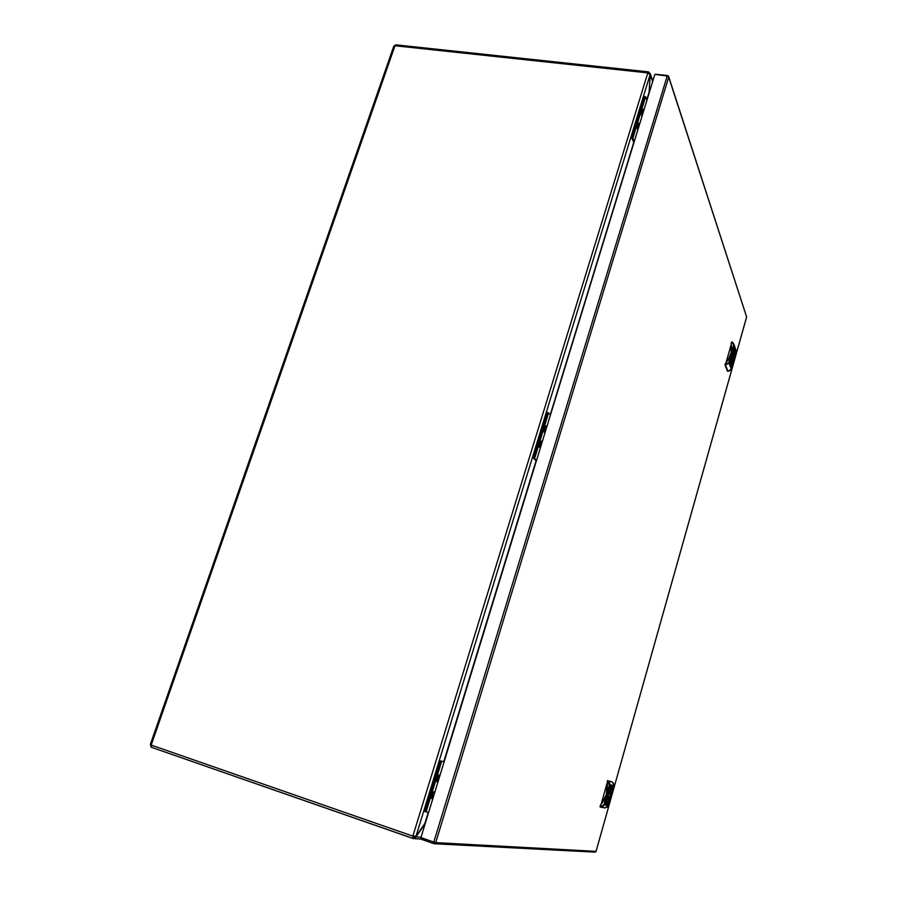 <?xml version="1.0" encoding="UTF-8"?>
<svg xmlns="http://www.w3.org/2000/svg" width="897" height="897" viewBox="0 0 897 897"><rect width="100%" height="100%" fill="white"/><g stroke="black" fill="none" stroke-linecap="round" stroke-linejoin="round"><path stroke-width="1.35" d="M412.878 838.403L151.492 747.313L151.245 744.813L150.315 744.353L393.839 46.252L395.835 44.85L648.475 71.883L647.724 73.106L650.045 74.72L649.136 93.064M413.338 835.914L413.326 837.428L415.277 836.296M425.458 822.65L415.984 836.318L412.979 835.825L412.968 838.448L415.277 838L416.017 836.879L415.087 836.553M649.361 73.834L648.049 73.184M649.114 92.077L650.347 73.958L648.475 71.883M151.245 744.824L150.595 745.362L151.1 746.943M444.093 761.845L440.494 760.925L444.116 761.766M646.939 100.262L645.649 96.719L644.539 96.584L631.78 138.149L633.91 142.724M550.466 414.896L547.529 412.463L533.48 458.21L536.35 460.968M434.126 791.782L432.87 792.309L431.648 794.686L431.143 797.444L431.849 798.745M434.742 792.354L433.498 792.163L431.928 795.134L431.636 798.364L432.859 798.487M433.094 794.776L432.522 796.951M439.272 774.963L438.028 775.479L436.828 777.822L436.323 780.592L437.03 781.904M439.889 775.557L438.644 775.344L437.108 778.26L436.817 781.522L438.016 781.668M437.579 778.753L437.691 780.121M438.252 777.957L437.949 778.876M642.824 109.288L641.187 112.45L641.916 115.915M643.654 110.981L643.093 109.266L642.05 110.466L641.725 115.948M642.286 112.551L643.104 111.318L642.106 112.069L642.454 113.448M642.151 112.203L642.824 112.226M638.597 123.113L636.937 126.298L637.666 129.74M639.415 124.784L638.787 123.08L637.655 124.739L637.206 128.08L637.868 129.818M638.036 126.365L638.866 125.143L637.924 125.703M638.283 125.737L638.204 127.273M637.902 126.017L638.586 126.051M541.328 441.1L540.241 441.649L539.299 444.026L539.131 446.852L539.871 447.715M542.102 442.187L541.183 441.156L539.859 443.421L539.467 446.672L540.398 447.726M541.115 443.892L541.194 442.647L540.353 443.768L541.104 444.273L540.263 444.071M540.723 443.836L540.7 445.248M545.981 425.884L544.905 426.434L543.907 429.125L543.817 431.625L544.557 432.489M546.766 426.994L545.836 425.94L544.636 427.869L544.12 431.098L545.062 432.522M545.084 429.943L545.096 428.284L546.082 427.69L545.768 429.058L544.928 428.856M545.006 428.587L545.78 428.688M746.618 316.921L596.057 851.388L746.652 316.966L668.691 77.142L435.763 842.586L433.823 842.07L433.397 843.483L420.749 838.93L420.884 837.574L433.823 842.07L667.099 76.211L668.691 77.142L668.388 75.953L667.559 76.301M668.646 76.323L746.652 316.966M596.135 851.388L595.047 852.15L434.238 843.718L435.583 842.575L596.057 851.388M433.856 842.429L434.238 843.718M434.103 842.16L433.419 843.483M433.386 843.472L420.917 839.144M667.189 76.021L655.359 74.429M608.682 804.474L610.24 798.947L608.682 804.474M608.357 804.407L613.279 786.972L608.357 804.407M605.419 803.802L607.011 798.229L605.419 803.802M608.816 791.771L610.386 786.209L608.816 791.771M605.755 803.88L610.722 786.299L605.755 803.88M612.046 792.567L613.604 787.061L612.046 792.567M610.935 790.392L608.424 795.034L608.11 800.371L610.655 795.639L610.935 790.392M607.807 799.922L610.308 795.572L610.476 790.593M607.863 801.683L607.718 803.241L607.863 801.683M608.379 802.613L608.301 802.053L608.379 802.613M612.203 789.371L612.662 787.835L612.203 789.371M610.599 787.499L610.711 788.956L610.599 787.499M611.205 789.08L611.519 787.555M610.7 788.127L610.79 788.687L610.7 788.127M608.715 801.851L607.964 803.286M608.345 803.241L608.222 801.918M606.372 802.568L606.865 801.436L606.372 802.568M600.127 806.347L600.642 807.143L600.048 806.896L600.452 805.17L604.544 799.519L606.495 794.596L607.415 789.36L607.392 780.76L612.203 781.881L614.21 785.682L613.402 783.294L611.642 781.713M601.057 804.531L606.338 794.518L607.101 783.182M607.561 780.569L609.5 782.453L610.106 785.548L604.757 804.43L603.221 806.179L600.654 807.143L605.139 807.905L608.637 805.719L614.198 785.694M612.191 781.881L607.258 781.119M611.552 787.813L611.104 788.867L611.507 787.779M612.472 787.992L612.146 789.169M607.448 802.95L607.964 801.896M606.809 801.436L606.338 802.95M609.31 792.544L607.852 797.612M608.379 795.886L608.715 794.114M731.829 367.389L733.197 362.5L731.829 367.389M731.638 366.895L735.966 351.512L731.638 366.895M729.956 362.545L731.324 357.611L729.956 362.545M732.939 351.949L734.318 347.038L732.939 351.949M730.147 363.05L734.497 347.543L730.147 363.05M734.789 356.883L736.145 352.016L734.789 356.883M734.307 352.869L733.555 352.846L732.311 355.941L732.109 361.973L733.791 358.71L734.307 352.869M731.817 361.614L733.791 357.23L733.623 352.768M731.571 362.949L731.358 364.675L731.425 362.87M731.795 364.709L731.728 363.89L731.795 364.709M735.148 353.16L735.506 351.759L735.114 353.082M734.351 348.888L734.318 350.839L734.351 348.888M734.576 351.579L734.789 349.841L734.576 351.579M734.351 349.785L734.419 350.615L734.553 349.729M731.604 364.799L731.773 363.677L732.12 364.35L731.761 365.684L731.571 364.653M730.618 362.197L730.887 361.244L730.618 362.197M725.135 364.406L725.606 365.225L725.426 363.375L729.227 358.161L730.999 353.777L731.773 347.688L731.122 343.226L732.075 341.959M727.759 360.549L731.021 352.936L731.279 343.843M732.154 341.948L734.026 344.302L732.703 342.374L731.414 342.194M734.89 350.447L734.643 351.422L734.89 350.447M734.609 351.635L734.856 350.929M734.598 351.355L734.811 350.222M731.29 364.507L731.459 362.926M731.167 364.126L731.728 363.341M730.943 362.096L730.674 362.859M732.557 355.077L731.739 359.103M731.829 358.363L731.997 357.342M600.575 806.493L602.795 805.618L604.208 803.813L609.433 785.178L607.706 781.253M604.847 807.95L607.134 807.165L608.906 805.271L614.176 786.624L614.21 785.682L609.433 784.617M614.097 786.871L609.355 785.581M609.029 804.856L604.208 803.813M608.491 805.921L603.771 804.676M725.561 364.485L729.508 362.04L731.997 368.286L736.549 352.05L734.026 344.302L734.161 346.119L729.53 362.455L725.606 365.225L728.028 371.313L730.461 370.259L731.974 368.364M729.003 361.861L733.533 345.816L736.471 352.465L736.291 350.48M733.533 345.816L733.241 343.865L731.851 342.273M728.611 362.635L731.459 369.295M728.061 371.347L731.907 368.622L736.448 352.499M736.538 351.389L733.589 344.986M433.98 842.272L433.599 842.9M648.632 73.397L648.8 72.354M414.066 837.473L413.125 838.46M652.691 81.504L649.966 74.529M420.996 837.193L416.017 836.879L425.1 823.805M440.494 760.925L424.954 811.538L426.109 811.931L441.649 761.295M428.654 812.222L426.109 811.931M645.649 96.719L632.89 138.295L631.78 138.149M634.246 141.659L632.89 138.295M548.65 412.698L534.601 458.468L533.48 458.21M536.496 460.464L534.601 458.468M433.105 796.099L432.769 797.209M433.677 795.852L432.455 795.482M437.613 778.663L438.476 778.977M438.263 779.269L437.927 780.368M438.42 777.721L438.756 776.623L438.723 777.777M642.981 113.168L642.286 112.921M638.742 126.982L638.047 126.724M541.104 444.273L540.218 444.194M545.365 430.033L545.062 431.031L545.141 429.775M545.768 429.058L544.883 429.001M667.189 76.077L667.727 75.752M654.72 74.877L420.884 837.574M607.213 802.378L607.561 801.604L607.101 802.344M612.046 787.701L611.933 789.282L612.046 787.701M606.966 783.664L601.225 803.981M611.306 787.723L611.104 788.867M610.61 787.465L610.263 788.71M611.933 787.667L611.933 789.282M611.619 789.203L611.799 788.564M607.426 803.163L608.02 801.705M607.168 801.526L607.258 802.221M607.448 801.582L607.134 803.118M731.133 363.005L731.145 361.827L730.797 363.207M735.181 350.906L735.013 351.534M725.068 365.124L727.489 371.212M731.033 344.964L726.009 362.747M734.049 349.965L734.419 349.034M731.616 363.319L731.335 364.294M730.954 363.644L731.403 362.478M424.954 823.233L428.34 812.189M443.836 761.688L536.081 460.823M550.253 414.627L633.686 142.545M646.782 99.836L649.103 92.268M415.984 836.318L650.045 74.72M647.78 72.904L394.972 45.769M394.904 45.96L151.245 744.813M151.167 745.048L412.9 836.082M412.979 835.825L647.724 73.106M151.492 747.313L412.956 838.437M652.848 80.977L650.258 73.52M413.674 838.572L420.771 838.998M655.169 74.193L667.256 75.494M600.093 806.964L600.654 807.143"/></g></svg>
